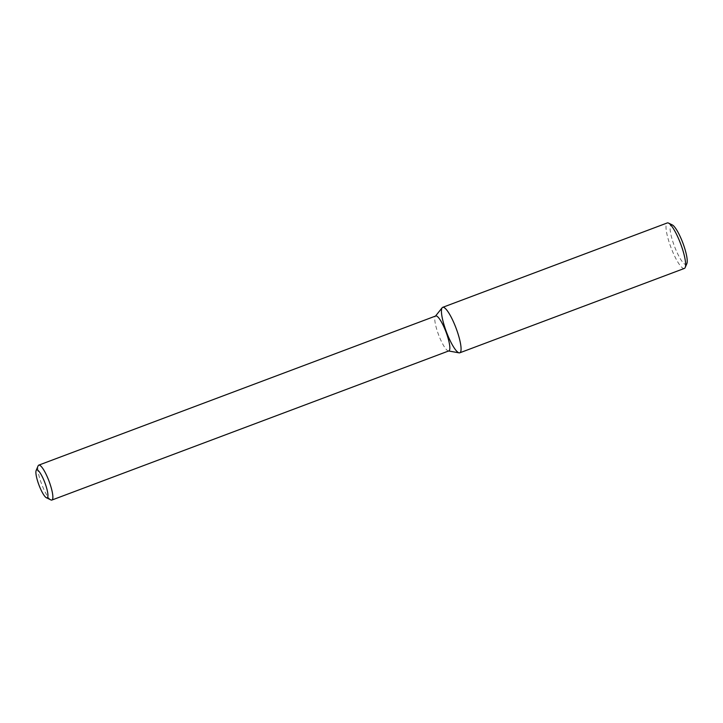 <?xml version="1.0" encoding="UTF-8"?>
<svg xmlns="http://www.w3.org/2000/svg" width="723" height="723" viewBox="0 0 723 723"><rect width="100%" height="100%" fill="white"/><g stroke="black" fill="none" stroke-linecap="round" stroke-linejoin="round"><path stroke-width="0.54" stroke-dasharray="3.62 2.71" d="M459.114 352.86A24.293 5.178 69.4 0 1 446.407 331.893A24.293 5.178 69.4 0 1 442.169 307.736M448.866 350.89A18.644 3.977 69.4 0 1 448.35 350.926A18.644 3.977 69.4 0 1 438.59 334.83A18.644 3.977 69.4 0 1 435.336 316.285A18.644 3.977 69.4 0 1 435.752 315.969M50.917 499.936A18.644 3.977 69.4 0 1 41.609 483.985A18.644 3.977 69.4 0 1 38.12 465.865M686.85 263.633A21.184 4.51 69.4 0 1 686.145 264.437A21.184 4.51 69.4 0 1 673.673 244.112A21.184 4.51 69.4 0 1 672.309 224.925M684.356 268.432A24.293 5.178 69.4 0 1 670.971 247.51A24.293 5.178 69.4 0 1 667.266 222.955"/><path stroke-width="1.08" d="M435.517 316.059L442.169 307.736A24.293 5.178 69.4 0 1 455.508 326.724A24.293 5.178 69.4 0 1 459.837 352.797A24.293 5.178 69.4 0 1 459.114 352.86L448.631 350.971M36.15 470.492L38.12 465.865A18.644 3.977 69.4 0 1 38.771 465.133L435.752 315.969A18.644 3.977 69.4 0 1 446.001 331.956A18.644 3.977 69.4 0 1 448.902 350.872A18.644 3.977 69.4 0 1 448.866 350.89L51.893 500.045A18.644 3.977 69.4 0 1 50.917 499.936L46.389 497.749A14.921 3.181 69.4 0 1 38.943 484.988A14.921 3.181 69.4 0 1 36.15 470.492A14.921 3.181 69.4 0 1 44.275 481.175A14.921 3.181 69.4 0 1 47.194 497.831A14.921 3.181 69.4 0 1 46.389 497.749M38.771 465.133A18.644 3.977 69.4 0 1 49.019 481.12A18.644 3.977 69.4 0 1 51.92 500.036A18.644 3.977 69.4 0 1 51.893 500.045M442.711 307.329L667.266 222.955A24.293 5.178 69.4 0 1 668.531 223.1L672.309 224.925A21.184 4.51 69.4 0 1 682.883 243.036A21.184 4.51 69.4 0 1 686.85 263.633L685.205 267.483A24.293 5.178 69.4 0 1 684.401 268.414A24.293 5.178 69.4 0 1 684.356 268.432L459.792 352.806A24.293 5.178 69.4 0 1 446.407 331.893A24.293 5.178 69.4 0 1 442.711 307.329A24.293 5.178 69.4 0 1 456.059 328.152A24.293 5.178 69.4 0 1 459.837 352.797A24.293 5.178 69.4 0 1 459.792 352.806M668.531 223.1A24.293 5.178 69.4 0 1 680.659 243.868A24.293 5.178 69.4 0 1 685.205 267.483"/></g></svg>
